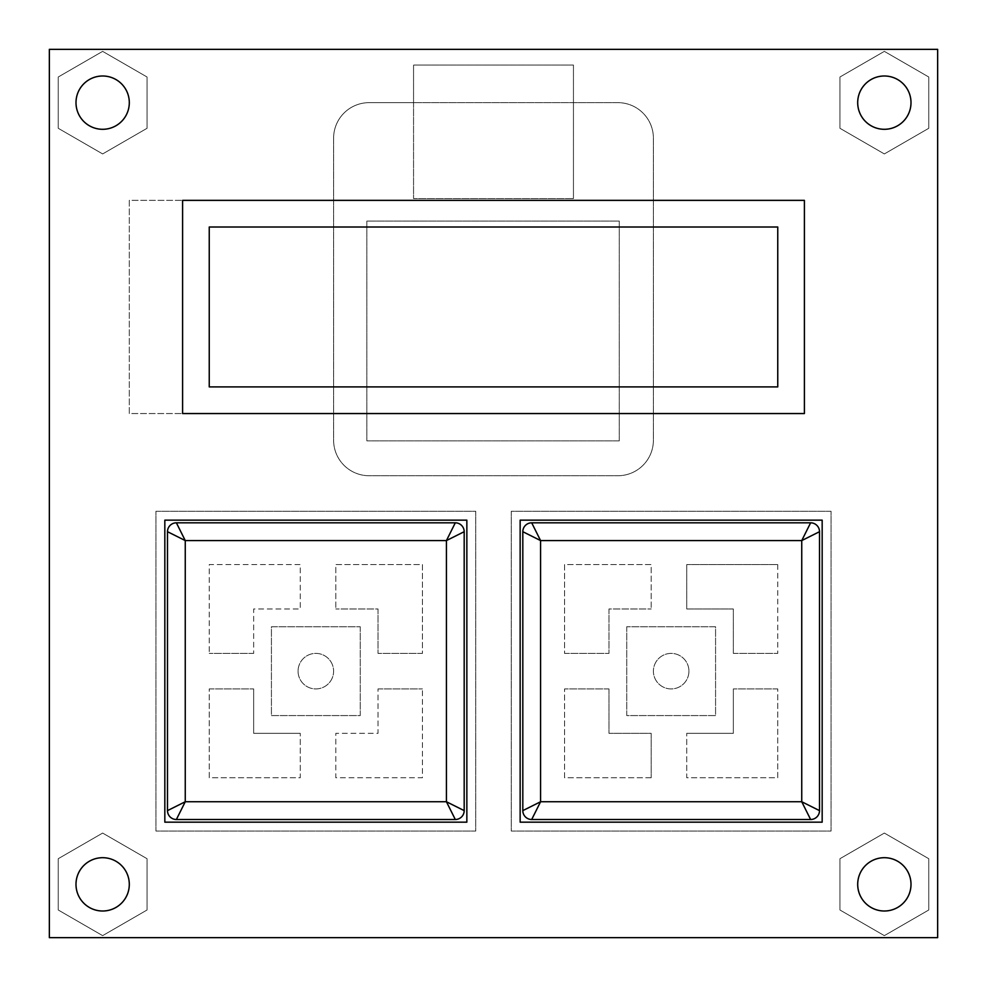 <?xml version="1.0" encoding="UTF-8"?>
<svg xmlns="http://www.w3.org/2000/svg" width="987" height="987" viewBox="0 0 987 987"><rect width="100%" height="100%" fill="white"/><g stroke="black" fill="none" stroke-linecap="round" stroke-linejoin="round"><path stroke-width="0.74" stroke-dasharray="4.93 3.7" d="M928.767 858.715L928.767 909.989L884.352 935.639L839.937 909.989L839.937 858.715L884.352 833.065L928.767 858.715L884.352 833.065L839.937 858.715L839.937 909.989L884.352 935.639L928.767 909.989L928.767 858.715L884.352 833.065L839.937 858.715L839.937 909.989L884.352 935.639L928.767 909.989L928.767 858.715L884.352 833.065L839.937 858.715L839.937 909.989L884.352 935.639L928.767 909.989L928.767 858.715M857.703 884.352A26.649 26.649 0 0 0 897.676 907.435A26.649 26.649 0 0 0 897.676 861.269A26.649 26.649 0 0 0 857.703 884.352A26.649 26.649 0 0 1 897.676 861.269A26.649 26.649 0 0 1 897.676 907.435A26.649 26.649 0 0 1 857.703 884.352A26.649 26.649 0 0 1 897.676 861.269A26.649 26.649 0 0 1 897.676 907.435A26.649 26.649 0 0 1 857.703 884.352A26.649 26.649 0 0 1 897.676 861.269A26.649 26.649 0 0 1 897.676 907.435A26.649 26.649 0 0 1 857.703 884.352A26.649 26.649 0 0 1 897.676 861.269A26.649 26.649 0 0 1 897.676 907.435A26.649 26.649 0 0 1 857.703 884.352A26.649 26.649 0 0 1 897.676 861.269A26.649 26.649 0 0 1 897.676 907.435A26.649 26.649 0 0 1 857.703 884.352A26.649 26.649 0 0 1 897.676 861.269A26.649 26.649 0 0 1 897.676 907.435A26.649 26.649 0 0 1 857.703 884.352M58.233 909.989L58.233 858.715L102.648 833.065L147.063 858.715L147.063 909.989L102.648 935.639L58.233 909.989L58.233 858.715L102.648 833.065L147.063 858.715L147.063 909.989L102.648 935.639L58.233 909.989L58.233 858.715L102.648 833.065L147.063 858.715L147.063 909.989L102.648 935.639L58.233 909.989L58.233 858.715L102.648 833.065L147.063 858.715L147.063 909.989L102.648 935.639L58.233 909.989M129.297 884.352A26.649 26.649 0 0 0 89.323 861.269A26.649 26.649 0 0 0 89.323 907.435A26.649 26.649 0 0 0 129.297 884.352A26.649 26.649 0 0 0 89.323 861.269A26.649 26.649 0 0 0 89.323 907.435A26.649 26.649 0 0 0 129.297 884.352A26.649 26.649 0 0 0 89.323 861.269A26.649 26.649 0 0 0 89.323 907.435A26.649 26.649 0 0 0 129.297 884.352A26.649 26.649 0 0 0 89.323 861.269A26.649 26.649 0 0 0 89.323 907.435A26.649 26.649 0 0 0 129.297 884.352A26.649 26.649 0 0 0 89.323 861.269A26.649 26.649 0 0 0 89.323 907.435A26.649 26.649 0 0 0 129.297 884.352A26.649 26.649 0 0 0 89.323 861.269A26.649 26.649 0 0 0 89.323 907.435A26.649 26.649 0 0 0 129.297 884.352A26.649 26.649 0 0 0 89.323 861.269A26.649 26.649 0 0 0 89.323 907.435A26.649 26.649 0 0 0 129.297 884.352M928.767 128.285L884.352 153.935L839.937 128.285L839.937 77.011L884.352 51.361L928.767 77.011L928.767 128.285L928.767 77.011L884.352 51.361L839.937 77.011L839.937 128.285L884.352 153.935L928.767 128.285L928.767 77.011L884.352 51.361L839.937 77.011L839.937 128.285L884.352 153.935L928.767 128.285L928.767 77.011L884.352 51.361L839.937 77.011L839.937 128.285L884.352 153.935L928.767 128.285M857.703 102.648A26.649 26.649 0 0 0 897.676 125.731A26.649 26.649 0 0 0 897.676 79.565A26.649 26.649 0 0 0 857.703 102.648A26.649 26.649 0 0 1 897.676 79.565A26.649 26.649 0 0 1 897.676 125.731A26.649 26.649 0 0 1 857.703 102.648A26.649 26.649 0 0 1 897.676 79.565A26.649 26.649 0 0 1 897.676 125.731A26.649 26.649 0 0 1 857.703 102.648A26.649 26.649 0 0 1 897.676 79.565A26.649 26.649 0 0 1 897.676 125.731A26.649 26.649 0 0 1 857.703 102.648A26.649 26.649 0 0 1 897.676 79.565A26.649 26.649 0 0 1 897.676 125.731A26.649 26.649 0 0 1 857.703 102.648A26.649 26.649 0 0 1 897.676 79.565A26.649 26.649 0 0 1 897.676 125.731A26.649 26.649 0 0 1 857.703 102.648A26.649 26.649 0 0 1 897.676 79.565A26.649 26.649 0 0 1 897.676 125.731A26.649 26.649 0 0 1 857.703 102.648A26.649 26.649 0 0 1 897.676 79.565A26.649 26.649 0 0 1 897.676 125.731A26.649 26.649 0 0 1 857.703 102.648M102.648 153.935L58.233 128.285L58.233 77.011L102.648 51.361L147.063 77.011L147.063 128.285L102.648 153.935L58.233 128.285L58.233 77.011L102.648 51.361L147.063 77.011L147.063 128.285L102.648 153.935L58.233 128.285L58.233 77.011L102.648 51.361L147.063 77.011L147.063 128.285L102.648 153.935L58.233 128.285L58.233 77.011L102.648 51.361L147.063 77.011L147.063 128.285L102.648 153.935M129.297 102.648A26.649 26.649 0 0 0 89.323 79.565A26.649 26.649 0 0 0 89.323 125.731A26.649 26.649 0 0 0 129.297 102.648A26.649 26.649 0 0 0 89.323 79.565A26.649 26.649 0 0 0 89.323 125.731A26.649 26.649 0 0 0 129.297 102.648A26.649 26.649 0 0 0 89.323 79.565A26.649 26.649 0 0 0 89.323 125.731A26.649 26.649 0 0 0 129.297 102.648A26.649 26.649 0 0 0 89.323 79.565A26.649 26.649 0 0 0 89.323 125.731A26.649 26.649 0 0 0 129.297 102.648A26.649 26.649 0 0 0 89.323 79.565A26.649 26.649 0 0 0 89.323 125.731A26.649 26.649 0 0 0 129.297 102.648A26.649 26.649 0 0 0 89.323 79.565A26.649 26.649 0 0 0 89.323 125.731A26.649 26.649 0 0 0 129.297 102.648A26.649 26.649 0 0 0 89.323 79.565A26.649 26.649 0 0 0 89.323 125.731A26.649 26.649 0 0 0 129.297 102.648A26.649 26.649 0 0 0 89.323 79.565A26.649 26.649 0 0 0 89.323 125.731A26.649 26.649 0 0 0 129.297 102.648M253.659 653.394L209.244 653.394L253.659 653.394L253.659 608.979L300.27 608.979L300.27 564.564L209.244 564.564L209.244 653.394L209.244 564.564L300.27 564.564L300.27 608.979L253.659 608.979L253.659 653.394M209.244 688.926L253.659 688.926L209.244 688.926L209.244 777.756L300.27 777.756L300.27 733.341L300.27 777.756L209.244 777.756L209.244 688.926M422.436 653.394L378.021 653.394L422.436 653.394L422.436 564.564L335.802 564.564L335.802 608.979L335.802 564.564L422.436 564.564L422.436 653.394M378.021 688.926L422.436 688.926L378.021 688.926L378.021 733.341L335.802 733.341L335.802 777.756L422.436 777.756L422.436 688.926L422.436 777.756L335.802 777.756L335.802 733.341L378.021 733.341L378.021 688.926M300.27 733.341L253.659 733.341L253.659 688.926L253.659 733.341L300.27 733.341M378.021 608.979L378.021 653.394L378.021 608.979L335.802 608.979L378.021 608.979M155.946 511.266L475.734 511.266L475.734 831.054L155.946 831.054L155.946 511.266L155.946 831.054L475.734 831.054L475.734 511.266L155.946 511.266M455.303 522.814L176.377 522.814M464.186 810.623L464.186 531.697M819.506 531.697L819.506 810.623M733.341 653.394L777.756 653.394L733.341 653.394L733.341 608.979L686.73 608.979L686.73 564.564L686.73 608.979L733.341 608.979L733.341 653.394M777.756 688.926L733.341 688.926L777.756 688.926L777.756 777.756L686.73 777.756L686.73 733.341L686.73 777.756L777.756 777.756L777.756 688.926M777.756 564.564L777.756 653.394L777.756 564.564L686.73 564.564L777.756 564.564M564.564 653.394L608.979 653.394L564.564 653.394L564.564 564.564L651.198 564.564L651.198 608.979L651.198 564.564L564.564 564.564L564.564 653.394M608.979 688.926L564.564 688.926L608.979 688.926L608.979 733.341L651.198 733.341L651.198 777.756L651.198 733.341L608.979 733.341L608.979 688.926M651.198 777.756L564.564 777.756L564.564 688.926L564.564 777.756L651.198 777.756M686.73 733.341L733.341 733.341L733.341 688.926L733.341 733.341L686.73 733.341M608.979 608.979L608.979 653.394L608.979 608.979L651.198 608.979L608.979 608.979M831.054 511.266L511.266 511.266L511.266 831.054L831.054 831.054L831.054 511.266L831.054 831.054L511.266 831.054L511.266 511.266L831.054 511.266M531.697 522.814L810.623 522.814M182.595 200.361L182.595 413.553L129.297 413.553L129.297 200.361L182.595 200.361L129.297 200.361L129.297 413.553L182.595 413.553L182.595 200.361L804.405 200.361L182.595 200.361L182.595 413.553L804.405 413.553L804.405 200.361L804.405 413.553L182.595 413.553M777.756 227.01L777.756 386.904L209.244 386.904L209.244 227.01L777.756 227.01M333.606 138.18A35.532 35.532 0 0 1 369.138 102.648L617.862 102.648A35.532 35.532 0 0 1 653.394 138.18L653.394 440.202A35.532 35.532 0 0 1 617.862 475.734L369.138 475.734A35.532 35.532 0 0 1 333.606 440.202L333.606 138.18A35.532 35.532 0 0 1 369.138 102.648L413.553 102.648L413.553 198.584L573.447 198.584L413.553 198.584L413.553 65.031L573.447 65.031L573.447 102.648L617.862 102.648A35.532 35.532 0 0 1 653.394 138.18L653.394 440.202A35.532 35.532 0 0 1 617.862 475.734L369.138 475.734A35.532 35.532 0 0 1 333.606 440.202L333.606 138.18M619.268 440.868L619.268 221.051L366.856 221.051L366.856 440.868L619.268 440.868L619.268 221.051L366.856 221.051L366.856 440.868L619.268 440.868M573.447 198.584L573.447 102.648L413.553 102.648L413.553 65.031L573.447 65.031L573.447 198.584M911.001 884.352A26.649 26.649 0 0 1 871.027 907.435A26.649 26.649 0 0 1 871.027 861.269A26.649 26.649 0 0 1 911.001 884.352M911.001 102.648A26.649 26.649 0 0 1 871.027 125.731A26.649 26.649 0 0 1 871.027 79.565A26.649 26.649 0 0 1 911.001 102.648M520.149 520.149L822.171 520.149L822.171 822.171L520.149 822.171L520.149 520.149M937.65 937.65L937.65 49.35L49.35 49.35L937.65 49.35L49.35 49.35L937.65 49.35L937.65 937.65L49.35 937.65L937.65 937.65L49.35 937.65L49.35 49.35L937.65 49.35L937.65 937.65L49.35 937.65L49.35 49.35L49.35 937.65L49.35 49.35L49.35 937.65L937.65 937.65L937.65 49.35L937.65 937.65M75.999 884.352A26.649 26.649 0 0 0 115.972 907.435A26.649 26.649 0 0 0 115.972 861.269A26.649 26.649 0 0 0 75.999 884.352M75.999 102.648A26.649 26.649 0 0 0 115.972 125.731A26.649 26.649 0 0 0 115.972 79.565A26.649 26.649 0 0 0 75.999 102.648M466.851 520.149L164.829 520.149L164.829 822.171L466.851 822.171L466.851 520.149M360.255 626.745L360.255 715.575L271.425 715.575L271.425 626.745L360.255 626.745L271.425 626.745L271.425 715.575L360.255 715.575L360.255 626.745M298.074 671.16A17.766 17.766 0 0 0 324.723 686.545A17.766 17.766 0 0 0 324.723 655.775A17.766 17.766 0 0 0 298.074 671.16A17.766 17.766 0 0 1 324.723 655.775A17.766 17.766 0 0 1 324.723 686.545A17.766 17.766 0 0 1 298.074 671.16M626.745 626.745L626.745 715.575L715.575 715.575L715.575 626.745L626.745 626.745L715.575 626.745L715.575 715.575L626.745 715.575L626.745 626.745M688.926 671.16A17.766 17.766 0 0 1 662.277 686.545A17.766 17.766 0 0 1 662.277 655.775A17.766 17.766 0 0 1 688.926 671.16A17.766 17.766 0 0 0 662.277 655.775A17.766 17.766 0 0 0 662.277 686.545A17.766 17.766 0 0 0 688.926 671.16"/><path stroke-width="1.48" d="M185.26 801.74L167.494 810.623A8.883 8.883 0 0 0 176.377 819.506L185.26 801.74L185.26 540.58L176.377 522.814A8.883 8.883 0 0 0 167.494 531.697L185.26 540.58L446.42 540.58L464.186 531.697A8.883 8.883 0 0 0 455.303 522.814L446.42 540.58L446.42 801.74L455.303 819.506A8.883 8.883 0 0 0 464.186 810.623L446.42 801.74L185.26 801.74M167.494 531.697L167.494 810.623A8.883 8.883 0 0 0 176.377 819.506L455.303 819.506A8.883 8.883 0 0 0 464.186 810.623L464.186 531.697A8.883 8.883 0 0 0 455.303 522.814L176.377 522.814A8.883 8.883 0 0 0 167.494 531.697L167.494 810.623M176.377 819.506L455.303 819.506M819.506 810.623A8.883 8.883 0 0 1 810.623 819.506L801.74 801.74L819.506 810.623A8.883 8.883 0 0 1 810.623 819.506L531.697 819.506A8.883 8.883 0 0 1 522.814 810.623L540.58 801.74L531.697 819.506A8.883 8.883 0 0 1 522.814 810.623L522.814 531.697A8.883 8.883 0 0 1 531.697 522.814L540.58 540.58L522.814 531.697A8.883 8.883 0 0 1 531.697 522.814L810.623 522.814A8.883 8.883 0 0 1 819.506 531.697L801.74 540.58L810.623 522.814A8.883 8.883 0 0 1 819.506 531.697L819.506 810.623M810.623 819.506L531.697 819.506M522.814 810.623L522.814 531.697M777.756 386.904L777.756 227.01L209.244 227.01L209.244 386.904L777.756 386.904M182.595 413.553L804.405 413.553L804.405 200.361L182.595 200.361L182.595 413.553L804.405 413.553L804.405 200.361L182.595 200.361M911.001 884.352A26.649 26.649 0 0 1 871.027 907.435A26.649 26.649 0 0 1 871.027 861.269A26.649 26.649 0 0 1 911.001 884.352M911.001 102.648A26.649 26.649 0 0 1 871.027 125.731A26.649 26.649 0 0 1 871.027 79.565A26.649 26.649 0 0 1 911.001 102.648M520.149 520.149L822.171 520.149L822.171 822.171L520.149 822.171L520.149 520.149M937.65 49.35L937.65 937.65L49.35 937.65L49.35 49.35L937.65 49.35M75.999 884.352A26.649 26.649 0 0 0 115.972 907.435A26.649 26.649 0 0 0 115.972 861.269A26.649 26.649 0 0 0 75.999 884.352M75.999 102.648A26.649 26.649 0 0 0 115.972 125.731A26.649 26.649 0 0 0 115.972 79.565A26.649 26.649 0 0 0 75.999 102.648M164.829 520.149L164.829 822.171L466.851 822.171L466.851 520.149L164.829 520.149M129.297 884.352A26.649 26.649 0 0 0 89.323 861.269A26.649 26.649 0 0 0 89.323 907.435A26.649 26.649 0 0 0 129.297 884.352M857.703 884.352A26.649 26.649 0 0 1 897.676 861.269A26.649 26.649 0 0 1 897.676 907.435A26.649 26.649 0 0 1 857.703 884.352M801.74 801.74L801.74 540.58L540.58 540.58L540.58 801.74L801.74 801.74"/></g></svg>
